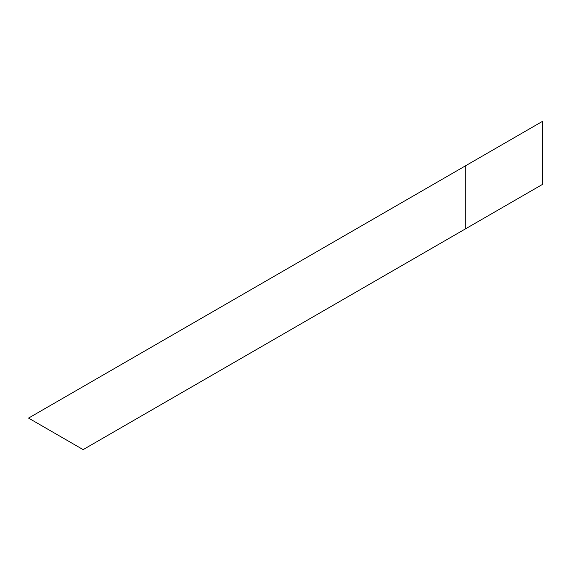 <?xml version="1.0" encoding="UTF-8"?>
<svg xmlns="http://www.w3.org/2000/svg" width="571" height="571" viewBox="0 0 571 571"><rect width="100%" height="100%" fill="white"/><g stroke="black" fill="none" stroke-linecap="round" stroke-linejoin="round"><path stroke-width="0.86" d="M465.251 228.992L542.45 184.426L542.45 121.387L465.251 165.961L465.251 228.992L83.138 449.613L28.55 418.093L465.251 165.961"/></g></svg>
